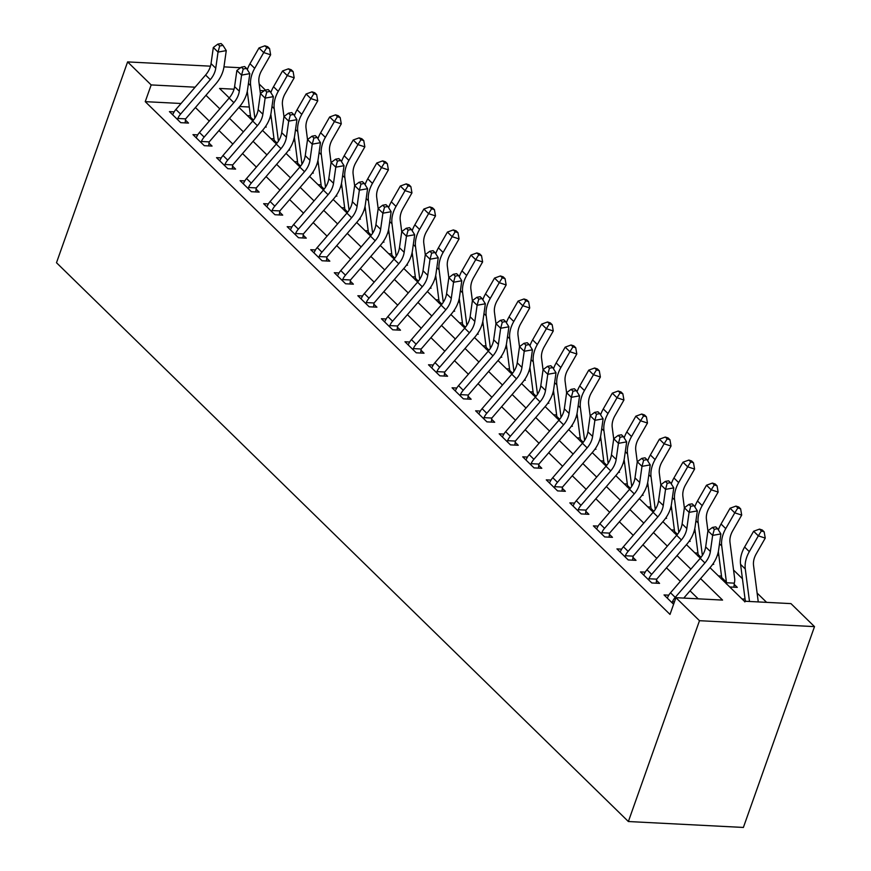 <?xml version="1.0" encoding="UTF-8"?>
<svg xmlns="http://www.w3.org/2000/svg" width="871" height="871" viewBox="0 0 871 871"><rect width="100%" height="100%" fill="white"/><g stroke="black" fill="none" stroke-linecap="round" stroke-linejoin="round"><path stroke-width="1.31" d="M709.996 567.674L744.324 601.208L790.955 603.614L814.505 626.619L743.388 827.45L628.372 821.527L56.495 262.726L127.612 61.906L151.162 84.923L145.239 101.657L670.006 614.414L675.929 597.68L722.56 600.086L700.578 578.605M259.166 83.986L265.405 90.083M766.611 602.351L757.117 593.075M742.43 578.725L733.556 570.059M718.88 555.709L717.606 554.479M695.319 532.693L694.056 531.462M671.77 509.677L670.507 508.446M648.22 486.671L646.946 485.43M624.659 463.655L623.396 462.414M601.11 440.639L599.847 439.398M577.56 417.623L576.286 416.382M554 394.607L552.737 393.376M530.45 371.59L529.187 370.36M506.9 348.574L505.626 347.344M483.34 325.569L482.077 324.328M459.79 302.553L458.527 301.312M436.24 279.537L434.967 278.295M412.68 256.52L411.417 255.279M389.13 233.504L387.867 232.274M365.58 210.488L364.307 209.258M342.02 187.483L340.757 186.242M318.47 164.467L317.207 163.225M294.921 141.45L293.647 140.209M271.36 118.434L270.097 117.193M249.313 107.013L239.667 106.523M247.386 115.636L250.445 115.799M265.176 127.024L266.221 127.068L265.579 126.447M270.935 138.652L273.995 138.816M288.726 150.03L289.771 150.084L289.128 149.453M294.496 161.668L297.544 161.821M312.275 173.046L313.32 173.1L312.678 172.469M318.046 184.685L321.105 184.837M335.836 196.062L336.881 196.117L336.239 195.485M341.595 207.701L344.655 207.853M359.385 219.078L360.431 219.133L359.788 218.501M365.156 230.706L368.204 230.869M382.935 242.094L383.98 242.149L383.338 241.517M388.706 253.722L391.765 253.886M406.496 265.111L407.541 265.165L406.888 264.534M412.255 276.738L415.315 276.902M430.045 288.116L431.091 288.17L430.448 287.55M435.816 299.755L438.864 299.907M453.595 311.132L454.64 311.187L453.998 310.555M459.365 322.771L462.425 322.923M477.156 334.148L478.201 334.203L477.548 333.571M482.915 345.787L485.974 345.939M500.705 357.164L501.75 357.219L501.108 356.587M506.476 368.803L509.524 368.956M524.255 380.181L525.3 380.235L524.658 379.604M530.025 391.808L533.085 391.972M547.815 403.197L548.861 403.251L548.207 402.62M553.575 414.825L556.634 414.988M571.365 426.213L572.41 426.257L571.768 425.636M577.135 437.841L580.184 438.004M594.915 449.218L595.96 449.273L595.318 448.641M600.685 460.857L603.745 461.009M618.475 472.234L619.521 472.289L618.867 471.657M624.235 483.873L627.294 484.026M642.025 495.251L643.07 495.305L642.428 494.674M647.795 506.889L650.844 507.042M665.575 518.267L666.62 518.321L665.977 517.69M671.345 529.895L674.404 530.058M689.135 541.283L690.18 541.337L689.527 540.706M694.895 552.911L697.954 553.074M712.685 564.299L713.73 564.354L713.088 563.722M718.455 575.927L721.504 576.09M729.756 586.978L737.28 587.359L734.209 584.365L733.915 587.185M742.005 598.943L745.064 599.096M698.226 598.834L690.028 590.832M680.349 581.36L666.478 567.816M656.799 558.355L642.929 544.8M633.239 535.338L619.368 521.783M609.689 512.322L595.818 498.767M586.139 489.306L572.269 475.751M562.579 466.29L548.708 452.735M539.029 443.274L525.159 429.73M515.48 420.258L501.609 406.713M491.919 397.252L478.048 383.697M468.369 374.236L454.499 360.681M444.82 351.22L430.949 337.665M421.259 328.204L407.388 314.649M397.709 305.188L383.839 291.633M374.16 282.171L360.289 268.627M350.599 259.166L336.729 245.611M327.05 236.15L313.179 222.595M303.5 213.134L289.629 199.579M279.939 190.118L266.08 176.563M256.39 167.101L242.519 153.546M232.84 144.085L218.969 130.541M209.28 121.069L195.42 107.525M181.037 103.497L145.239 101.657M174.146 111.869L169.431 111.619L180.733 122.669L188.506 123.072L185.425 120.067L185.142 122.898M197.706 134.874L192.981 134.635L204.282 145.686L212.056 146.078L208.986 143.084L208.692 145.914M221.256 157.891L216.531 157.651L227.843 168.702L235.606 169.094L232.535 166.089L232.241 168.92M244.805 180.907L240.091 180.667L251.392 191.707L259.166 192.11L256.085 189.105L255.802 191.936M268.366 203.923L263.641 203.683L274.942 214.723L282.716 215.126L279.645 212.121L279.351 214.952M291.916 226.939L287.19 226.689L298.503 237.739L306.265 238.142L303.195 235.137L302.901 237.968M315.465 249.955L310.751 249.705L322.052 260.756L329.826 261.158L326.745 258.154L326.462 260.984M339.026 272.961L334.301 272.721L345.602 283.772L353.376 284.175L350.305 281.17L350.011 284M362.576 295.977L357.85 295.737L369.162 306.788L376.925 307.18L373.855 304.186L373.561 307.006M386.125 318.993L381.411 318.753L392.712 329.793L400.486 330.196L397.405 327.191L397.111 330.022M409.686 342.009L404.961 341.77L416.262 352.809L424.035 353.212L420.965 350.207L420.671 353.038M433.235 365.025L428.51 364.786L439.822 375.826L447.585 376.228L444.515 373.224L444.221 376.054M456.785 388.041L452.071 387.791L463.372 398.842L471.146 399.245L468.065 396.24L467.771 399.07M480.335 411.058L475.62 410.807L486.922 421.858L494.695 422.261L491.625 419.256L491.331 422.087M503.895 434.063L499.17 433.823L510.482 444.874L518.245 445.266L515.175 442.272L514.881 445.103M527.445 457.079L522.731 456.84L534.032 467.89L541.806 468.282L538.724 465.277L538.43 468.108M550.995 480.095L546.28 479.856L557.582 490.896L565.355 491.298L562.285 488.293L561.991 491.124M574.555 503.111L569.83 502.872L581.142 513.912L588.905 514.315L585.835 511.31L585.541 514.14M598.105 526.128L593.391 525.877L604.692 536.928L612.465 537.331L609.384 534.326L609.09 537.157M621.654 549.144L616.94 548.893L628.241 559.944L636.015 560.347L632.945 557.342L632.651 560.173M645.215 572.149L640.49 571.909L651.802 582.96L659.565 583.363L656.494 580.358L656.201 583.189M668.765 595.165L664.04 594.926L673.599 604.267M675.929 597.68L699.489 620.696L628.372 821.527M699.489 620.696L814.505 626.619M234.049 89.19L219.557 88.439L229.247 97.911M238.937 107.383L252.808 120.927M262.487 130.389L276.357 143.944M286.036 153.405L299.907 166.96M309.597 176.421L323.468 189.976M333.147 199.437L347.017 212.992M356.696 222.453L370.567 236.008M380.257 245.47L394.128 259.014M403.806 268.486L417.677 282.03M427.356 291.491L441.227 305.046M450.917 314.507L464.787 328.062M474.466 337.523L488.337 351.078M498.016 360.54L511.887 374.095M521.577 383.556L535.447 397.111M545.126 406.572L558.997 420.116M568.676 429.577L582.547 443.132M592.236 452.593L606.107 466.148M615.786 475.61L629.657 489.164M639.336 498.626L653.206 512.181M662.896 521.642L676.767 535.197M686.446 544.658L700.317 558.202M264.142 90.736L260.015 90.53M240.592 67.731L223.978 66.871M210.499 66.174L127.612 61.906M195.104 87.187L151.162 84.923M690.888 569.133L677.017 555.589M667.338 546.128L653.468 532.573M643.789 523.112L629.918 509.557M620.228 500.096L606.358 486.541M596.679 477.079L582.808 463.524M573.129 454.063L559.258 440.519M549.568 431.047L535.698 417.503M526.019 408.042L512.148 394.487M502.469 385.026L488.598 371.471M478.908 362.009L465.038 348.454M455.359 338.993L441.488 325.438M431.809 315.977L417.938 302.422M408.249 292.961L394.378 279.417M384.699 269.945L370.828 256.401M361.149 246.939L347.279 233.384M337.589 223.923L323.718 210.368M314.039 200.907L300.168 187.352M290.489 177.891L276.619 164.336M266.929 154.875L253.058 141.32M243.379 131.859L229.509 118.314M219.83 108.853L205.959 95.298M175.888 109.474L180.602 114.068A13.381 9.701 -45.7 0 0 177.826 118.467L177.662 119.665L172.502 114.624L173.111 113.861A13.381 9.701 -45.7 0 1 175.888 109.474L205.589 75.026A19.118 13.86 134.3 0 0 211.043 63.616L213.319 47.491L218.033 52.086L219.688 45.978L222.987 45.39L221.103 43.55L217.804 44.138L219.688 45.978M180.602 114.068L210.303 79.631A19.118 13.86 134.3 0 0 215.758 68.21L218.033 52.086L226.264 50.616L223.989 66.751A28.678 20.784 -45.7 0 1 215.812 83.866L186.111 118.314A3.822 2.776 134.3 0 0 185.697 118.87L185.425 120.067M177.826 118.467L185.697 118.87M226.264 50.616L222.987 45.39M217.804 44.138L213.319 47.491M260.407 93.622L258.927 82.135A19.118 13.86 -45.7 0 1 261.605 70.584L270.631 54.797L263.717 52.554L254.691 68.33A28.678 20.784 134.3 0 0 250.663 85.663L254.865 118.151M266.776 47.644L269.542 48.547L267.658 46.707L264.893 45.804L266.776 47.644L263.717 52.554L259.003 47.949L249.977 63.725A28.678 20.784 134.3 0 0 247.299 69.615M247.277 91.303L250.63 117.28A3.822 2.776 -45.7 0 1 250.652 117.857L250.217 118.63M259.003 47.949L264.893 45.804M269.542 48.547L270.631 54.797M199.448 132.49L204.152 137.085A13.381 9.701 -45.7 0 0 201.375 141.483L201.212 142.681L196.051 137.64L196.661 136.878A13.381 9.701 -45.7 0 1 199.448 132.49L229.149 98.042A19.118 13.86 134.3 0 0 234.593 86.632L236.868 70.497L241.583 75.102L243.249 68.994L246.537 68.406L244.653 66.566L241.354 67.154L243.249 68.994M204.152 137.085L233.853 102.647A19.118 13.86 134.3 0 0 239.307 91.226L241.583 75.102L249.814 73.632L247.549 89.757A28.678 20.784 -45.7 0 1 239.362 106.883L209.661 141.331A3.822 2.776 134.3 0 0 209.247 141.886L208.986 143.084M201.375 141.483L209.247 141.886M249.814 73.632L246.537 68.406M241.354 67.154L236.868 70.497M222.998 155.495L227.712 160.101A13.381 9.701 -45.7 0 0 224.925 164.488L224.762 165.697L219.612 160.656L220.221 159.894A13.381 9.701 -45.7 0 1 222.998 155.495L252.699 121.058A19.118 13.86 134.3 0 0 258.154 109.637L260.429 93.513L265.132 98.118L266.798 92.01L270.086 91.422L268.203 89.582L264.915 90.17L266.798 92.01M227.712 160.101L257.413 125.653A19.118 13.86 134.3 0 0 262.857 114.243L265.132 98.118L273.374 96.648L271.099 112.773A28.678 20.784 -45.7 0 1 262.922 129.899L233.221 164.336A3.822 2.776 134.3 0 0 232.797 164.902L232.535 166.089M224.925 164.488L232.797 164.902M273.374 96.648L270.086 91.422M264.915 90.17L260.429 93.513M246.547 178.511L251.262 183.117A13.381 9.701 -45.7 0 0 248.485 187.505L248.322 188.713L243.161 183.672L243.771 182.91A13.381 9.701 -45.7 0 1 246.547 178.511L276.249 144.063A19.118 13.86 134.3 0 0 281.703 132.653L283.979 116.529L288.693 121.134L290.348 115.026L293.647 114.439L291.763 112.599L288.464 113.186L290.348 115.026M251.262 183.117L280.963 148.669A19.118 13.86 134.3 0 0 286.417 137.259L288.693 121.134L296.924 119.665L294.648 135.789A28.678 20.784 -45.7 0 1 286.472 152.904L256.771 187.352A3.822 2.776 134.3 0 0 256.357 187.918L256.085 189.105M248.485 187.505L256.357 187.918M296.924 119.665L293.647 114.439M288.464 113.186L283.979 116.529M283.968 116.627L282.476 105.151A19.118 13.86 -45.7 0 1 285.165 93.589L294.191 77.813L287.267 75.559L278.241 91.346A28.678 20.784 134.3 0 0 274.223 108.679L278.415 141.167M290.326 70.66L293.102 71.564L291.208 69.724L288.443 68.82L290.326 70.66L287.267 75.559L282.552 70.965L273.527 86.741A28.678 20.784 134.3 0 0 270.848 92.631M270.837 114.319L274.191 140.285A3.822 2.776 -45.7 0 1 274.202 140.873L273.766 141.646M282.552 70.965L288.443 68.82M293.102 71.564L294.191 77.813M307.517 139.643L306.037 128.168A19.118 13.86 -45.7 0 1 308.715 116.605L317.741 100.829L310.816 98.575L301.791 114.362A28.678 20.784 134.3 0 0 297.773 131.695L301.976 164.184M313.887 93.676L316.652 94.58L314.769 92.74L312.003 91.836L313.887 93.676L310.816 98.575L306.113 93.981L297.087 109.757A28.678 20.784 134.3 0 0 294.409 115.647M294.387 137.335L297.74 163.302A3.822 2.776 -45.7 0 1 297.751 163.89L297.327 164.663M306.113 93.981L312.003 91.836M316.652 94.58L317.741 100.829M331.067 162.659L329.586 151.173A19.118 13.86 -45.7 0 1 332.265 139.621L341.29 123.845L334.377 121.592L325.351 137.368A28.678 20.784 134.3 0 0 321.323 154.7L325.525 187.2M337.436 116.692L340.202 117.596L338.318 115.745L335.553 114.852L337.436 116.692L334.377 121.592L329.663 116.986L320.637 132.773A28.678 20.784 134.3 0 0 317.959 138.663M317.937 160.351L321.29 186.318A3.822 2.776 -45.7 0 1 321.312 186.906L320.876 187.668M329.663 116.986L335.553 114.852M340.202 117.596L341.29 123.845M270.108 201.528L274.811 206.133A13.381 9.701 -45.7 0 0 272.035 210.521L271.872 211.718L266.711 206.677L267.321 205.915A13.381 9.701 -45.7 0 1 270.108 201.528L299.809 167.08A19.118 13.86 134.3 0 0 305.253 155.669L307.528 139.545L312.243 144.151L313.908 138.032L317.196 137.455L315.313 135.604L312.014 136.192L313.908 138.032M274.811 206.133L304.512 171.685A19.118 13.86 134.3 0 0 309.967 160.275L312.243 144.151L320.474 142.681L318.209 158.805A28.678 20.784 -45.7 0 1 310.022 175.92L280.32 210.368A3.822 2.776 134.3 0 0 279.907 210.924L279.645 212.121M272.035 210.521L279.907 210.924M320.474 142.681L317.196 137.455M312.014 136.192L307.528 139.545M354.628 185.675L353.136 174.189A19.118 13.86 -45.7 0 1 355.825 162.637L364.84 146.861L357.927 144.608L348.901 160.384A28.678 20.784 134.3 0 0 344.883 177.717L349.075 210.216M360.986 139.708L363.762 140.601L361.868 138.761L359.102 137.868L360.986 139.708L357.927 144.608L353.212 140.002L344.187 155.778A28.678 20.784 134.3 0 0 341.508 161.679M341.497 183.367L344.851 209.334A3.822 2.776 -45.7 0 1 344.862 209.911L344.426 210.684M353.212 140.002L359.102 137.868M363.762 140.601L364.84 146.861M293.658 224.544L298.372 229.149A13.381 9.701 -45.7 0 0 295.585 233.537L295.421 234.735L290.272 229.694L290.881 228.931A13.381 9.701 -45.7 0 1 293.658 224.544L323.359 190.096A19.118 13.86 134.3 0 0 328.813 178.686L331.089 162.561L335.792 167.167L337.458 161.048L340.746 160.46L338.863 158.62L335.575 159.208L337.458 161.048M298.372 229.149L328.073 194.701A19.118 13.86 134.3 0 0 333.517 183.291L335.792 167.167L344.034 165.697L341.759 181.821A28.678 20.784 -45.7 0 1 333.582 198.936L303.881 233.384A3.822 2.776 134.3 0 0 303.456 233.94L303.195 235.137M295.585 233.537L303.456 233.94M344.034 165.697L340.746 160.46M335.575 159.208L331.089 162.561M317.207 247.56L321.922 252.165A13.381 9.701 -45.7 0 0 319.145 256.553L318.982 257.751L313.821 252.71L314.431 251.948A13.381 9.701 -45.7 0 1 317.207 247.56L346.908 213.112A19.118 13.86 134.3 0 0 352.363 201.702L354.639 185.577L359.353 190.172L361.008 184.064L364.307 183.476L362.423 181.636L359.124 182.224L361.008 184.064M321.922 252.165L351.623 217.717A19.118 13.86 134.3 0 0 357.077 206.307L359.353 190.172L367.584 188.702L365.308 204.837A28.678 20.784 -45.7 0 1 357.132 221.953L327.431 256.401A3.822 2.776 134.3 0 0 327.006 256.956L326.745 258.154M319.145 256.553L327.006 256.956M367.584 188.702L364.307 183.476M359.124 182.224L354.639 185.577M340.768 270.576L345.471 275.171A13.381 9.701 -45.7 0 0 342.695 279.569L342.532 280.767L337.371 275.726L337.981 274.964A13.381 9.701 -45.7 0 1 340.768 270.576L370.469 236.128A19.118 13.86 134.3 0 0 375.913 224.718L378.188 208.583L382.902 213.188L384.557 207.08L387.856 206.492L385.973 204.652L382.674 205.24L384.557 207.08M345.471 275.171L375.172 240.734A19.118 13.86 134.3 0 0 380.627 229.313L382.902 213.188L391.133 211.718L388.869 227.843A28.678 20.784 -45.7 0 1 380.681 244.969L350.98 279.417A3.822 2.776 134.3 0 0 350.567 279.972L350.305 281.17M342.695 279.569L350.567 279.972M391.133 211.718L387.856 206.492M382.674 205.24L378.188 208.583M364.318 293.581L369.032 298.187A13.381 9.701 -45.7 0 0 366.245 302.585L366.081 303.783L360.932 298.742L361.541 297.98A13.381 9.701 -45.7 0 1 364.318 293.581L394.019 259.144A19.118 13.86 134.3 0 0 399.473 247.723L401.749 231.599L406.452 236.204L408.118 230.096L411.406 229.509L409.522 227.669L406.234 228.256L408.118 230.096M369.032 298.187L398.733 263.75A19.118 13.86 134.3 0 0 404.177 252.329L406.452 236.204L414.694 234.735L412.419 250.859A28.678 20.784 -45.7 0 1 404.242 267.985L374.541 302.422A3.822 2.776 134.3 0 0 374.116 302.988L373.855 304.186M366.245 302.585L374.116 302.988M414.694 234.735L411.406 229.509M406.234 228.256L401.749 231.599M387.867 316.598L392.581 321.203A13.381 9.701 -45.7 0 0 389.805 325.591L389.642 326.799L384.481 321.758L385.091 320.996A13.381 9.701 -45.7 0 1 387.867 316.598L417.568 282.16A19.118 13.86 134.3 0 0 423.023 270.739L425.298 254.615L430.013 259.22L431.668 253.113L434.967 252.525L433.083 250.685L429.784 251.273L431.668 253.113M392.581 321.203L422.283 286.755A19.118 13.86 134.3 0 0 427.737 275.345L430.013 259.22L438.244 257.751L435.968 273.875A28.678 20.784 -45.7 0 1 427.792 291.001L398.091 325.438A3.822 2.776 134.3 0 0 397.666 326.004L397.405 327.191M389.805 325.591L397.666 326.004M438.244 257.751L434.967 252.525M429.784 251.273L425.298 254.615M378.177 208.692L376.697 197.205A19.118 13.86 -45.7 0 1 379.375 185.654L388.401 169.878L381.476 167.624L372.45 183.4A28.678 20.784 134.3 0 0 368.433 200.733L372.636 233.232M384.547 162.725L387.312 163.617L385.428 161.777L382.663 160.885L384.547 162.725L381.476 167.624L376.773 163.019L367.747 178.795A28.678 20.784 134.3 0 0 365.069 184.696M365.047 206.383L368.4 232.35A3.822 2.776 -45.7 0 1 368.411 232.927L367.987 233.7M376.773 163.019L382.663 160.885M387.312 163.617L388.401 169.878M401.727 231.708L400.246 220.221A19.118 13.86 -45.7 0 1 402.925 208.67L411.95 192.883L405.037 190.64L396.011 206.416A28.678 20.784 134.3 0 0 391.983 223.749L396.185 256.248M408.096 185.73L410.862 186.634L408.978 184.794L406.213 183.89L408.096 185.73L405.037 190.64L400.322 186.035L391.297 201.811A28.678 20.784 134.3 0 0 388.618 207.712M388.597 229.389L391.95 255.366A3.822 2.776 -45.7 0 1 391.972 255.943L391.536 256.716M400.322 186.035L406.213 183.89M410.862 186.634L411.95 192.883M425.288 254.724L423.796 243.238A19.118 13.86 -45.7 0 1 426.485 231.675L435.5 215.899L428.586 213.656L419.561 229.432A28.678 20.784 134.3 0 0 415.543 246.765L419.735 279.253M431.646 208.746L434.422 209.65L432.528 207.81L429.762 206.906L431.646 208.746L428.586 213.656L423.872 209.051L414.846 224.827A28.678 20.784 134.3 0 0 412.168 230.717M412.157 252.405L415.511 278.382A3.822 2.776 -45.7 0 1 415.521 278.96L415.086 279.733M423.872 209.051L429.762 206.906M434.422 209.65L435.5 215.899M448.837 277.729L447.356 266.254A19.118 13.86 -45.7 0 1 450.035 254.691L459.061 238.915L452.136 236.662L443.11 252.448A28.678 20.784 134.3 0 0 439.093 269.781L443.285 302.27M455.206 231.762L457.972 232.666L456.088 230.826L453.323 229.922L455.206 231.762L452.136 236.662L447.433 232.067L438.407 247.843A28.678 20.784 134.3 0 0 435.729 253.733M435.707 275.421L439.06 301.388A3.822 2.776 -45.7 0 1 439.071 301.976L438.646 302.749M447.433 232.067L453.323 229.922M457.972 232.666L459.061 238.915M472.387 300.745L470.906 289.27A19.118 13.86 -45.7 0 1 473.584 277.707L482.61 261.931L475.697 259.678L466.671 275.454A28.678 20.784 134.3 0 0 462.643 292.798L466.845 325.286M478.756 254.778L481.521 255.682L479.638 253.842L476.873 252.938L478.756 254.778L475.697 259.678L470.982 255.083L461.957 270.859A28.678 20.784 134.3 0 0 459.278 276.749M459.257 298.437L462.61 324.404A3.822 2.776 -45.7 0 1 462.632 324.992L462.196 325.765M470.982 255.083L476.873 252.938M481.521 255.682L482.61 261.931M411.428 339.614L416.131 344.219A13.381 9.701 -45.7 0 0 413.355 348.607L413.192 349.804L408.031 344.774L408.641 344.001A13.381 9.701 -45.7 0 1 411.428 339.614L441.129 305.166A19.118 13.86 134.3 0 0 446.573 293.756L448.848 277.631L453.562 282.237L455.217 276.129L458.516 275.541L456.633 273.69L453.334 274.278L455.217 276.129M416.131 344.219L445.832 309.771A19.118 13.86 134.3 0 0 451.287 298.361L453.562 282.237L461.793 280.767L459.529 296.891A28.678 20.784 -45.7 0 1 451.341 314.006L421.64 348.454A3.822 2.776 134.3 0 0 421.226 349.01L420.965 350.207M413.355 348.607L421.226 349.01M461.793 280.767L458.516 275.541M453.334 274.278L448.848 277.631M495.947 323.762L494.456 312.275A19.118 13.86 -45.7 0 1 497.134 300.724L506.16 284.948L499.246 282.694L490.221 298.47A28.678 20.784 134.3 0 0 486.203 315.803L490.395 348.302M502.306 277.795L505.071 278.698L503.188 276.847L500.422 275.955L502.306 277.795L499.246 282.694L494.532 278.089L485.506 293.875A28.678 20.784 134.3 0 0 482.828 299.766M482.817 321.453L486.17 347.42A3.822 2.776 -45.7 0 1 486.181 347.997L485.746 348.77M494.532 278.089L500.422 275.955M505.071 278.698L506.16 284.948M434.977 362.63L439.692 367.235A13.381 9.701 -45.7 0 0 436.904 371.623L436.741 372.821L431.591 367.78L432.201 367.018A13.381 9.701 -45.7 0 1 434.977 362.63L464.679 328.182A19.118 13.86 134.3 0 0 470.133 316.772L472.398 300.647L477.112 305.253L478.778 299.134L482.066 298.546L480.182 296.706L476.894 297.294L478.778 299.134M439.692 367.235L469.393 332.787A19.118 13.86 134.3 0 0 474.837 321.377L477.112 305.253L485.354 303.783L483.078 319.907A28.678 20.784 -45.7 0 1 474.902 337.023L445.201 371.471A3.822 2.776 134.3 0 0 444.776 372.026L444.515 373.224M436.904 371.623L444.776 372.026M485.354 303.783L482.066 298.546M476.894 297.294L472.398 300.647M519.497 346.778L518.016 335.291A19.118 13.86 -45.7 0 1 520.695 323.74L529.72 307.964L522.796 305.71L513.77 321.486A28.678 20.784 134.3 0 0 509.753 338.819L513.944 371.318M525.866 300.811L528.632 301.704L526.748 299.864L523.983 298.971L525.866 300.811L522.796 305.71L518.093 301.105L509.067 316.881A28.678 20.784 134.3 0 0 506.389 322.782M506.367 344.47L509.72 370.436A3.822 2.776 -45.7 0 1 509.731 371.013L509.306 371.786M518.093 301.105L523.983 298.971M528.632 301.704L529.72 307.964M458.527 385.646L463.241 390.252A13.381 9.701 -45.7 0 0 460.465 394.639L460.302 395.837L455.141 390.796L455.751 390.034A13.381 9.701 -45.7 0 1 458.527 385.646L488.228 351.198A19.118 13.86 134.3 0 0 493.683 339.788L495.958 323.664L500.662 328.258L502.327 322.15L505.626 321.562L503.743 319.722L500.444 320.31L502.327 322.15M463.241 390.252L492.942 355.804A19.118 13.86 134.3 0 0 498.397 344.393L500.662 328.258L508.904 326.799L506.628 342.924A28.678 20.784 -45.7 0 1 498.452 360.039L468.75 394.487A3.822 2.776 134.3 0 0 468.326 395.042L468.065 396.24M460.465 394.639L468.326 395.042M508.904 326.799L505.626 321.562M500.444 320.31L495.958 323.664M543.047 369.794L541.566 358.308A19.118 13.86 -45.7 0 1 544.244 346.756L553.27 330.969L546.357 328.726L537.331 344.502A28.678 20.784 134.3 0 0 533.302 361.835L537.505 394.334M549.416 323.827L552.181 324.72L550.298 322.88L547.532 321.976L549.416 323.827L546.357 328.726L541.642 324.121L532.617 339.897A28.678 20.784 134.3 0 0 529.938 345.798M529.916 367.486L533.27 393.452A3.822 2.776 -45.7 0 1 533.292 394.03L532.856 394.803M541.642 324.121L547.532 321.976M552.181 324.72L553.27 330.969M482.088 408.662L486.791 413.268A13.381 9.701 -45.7 0 0 484.015 417.655L483.851 418.853L478.691 413.812L479.3 413.05A13.381 9.701 -45.7 0 1 482.088 408.662L511.789 374.214A19.118 13.86 134.3 0 0 517.232 362.804L519.508 346.68L524.222 351.274L525.877 345.166L529.176 344.578L527.293 342.739L523.994 343.326L525.877 345.166M486.791 413.268L516.492 378.82A19.118 13.86 134.3 0 0 521.947 367.399L524.222 351.274L532.453 349.804L530.189 365.94A28.678 20.784 -45.7 0 1 522.001 383.055L492.3 417.503A3.822 2.776 134.3 0 0 491.886 418.058L491.625 419.256M484.015 417.655L491.886 418.058M532.453 349.804L529.176 344.578M523.994 343.326L519.508 346.68M566.596 392.81L565.116 381.324A19.118 13.86 -45.7 0 1 567.794 369.772L576.82 353.985L569.906 351.742L560.88 367.518A28.678 20.784 134.3 0 0 556.863 384.851L561.055 417.34M572.966 346.832L575.731 347.736L573.847 345.896L571.082 344.992L572.966 346.832L569.906 351.742L565.192 347.137L556.166 362.913A28.678 20.784 134.3 0 0 553.488 368.814M553.477 390.491L556.83 416.469A3.822 2.776 -45.7 0 1 556.841 417.046L556.406 417.819M565.192 347.137L571.082 344.992M575.731 347.736L576.82 353.985M505.637 431.678L510.352 436.273A13.381 9.701 -45.7 0 0 507.564 440.672L507.401 441.869L502.251 436.828L502.861 436.066A13.381 9.701 -45.7 0 1 505.637 431.678L535.338 397.23A19.118 13.86 134.3 0 0 540.793 385.82L543.058 369.685L547.772 374.29L549.438 368.183L552.726 367.595L550.842 365.755L547.554 366.343L549.438 368.183M510.352 436.273L540.053 401.836A19.118 13.86 134.3 0 0 545.496 390.415L547.772 374.29L556.014 372.821L553.738 388.945A28.678 20.784 -45.7 0 1 545.562 406.071L515.861 440.519A3.822 2.776 134.3 0 0 515.436 441.074L515.175 442.272M507.564 440.672L515.436 441.074M556.014 372.821L552.726 367.595M547.554 366.343L543.058 369.685M590.157 415.815L588.676 404.34A19.118 13.86 -45.7 0 1 591.355 392.777L600.38 377.001L593.456 374.759L584.43 390.535A28.678 20.784 134.3 0 0 580.413 407.868L584.604 440.356M596.526 369.848L599.292 370.752L597.408 368.912L594.643 368.008L596.526 369.848L593.456 374.759L588.752 370.153L579.727 385.929A28.678 20.784 134.3 0 0 577.048 391.819M577.027 413.507L580.38 439.485A3.822 2.776 -45.7 0 1 580.391 440.062L579.955 440.835M588.752 370.153L594.643 368.008M599.292 370.752L600.38 377.001M529.187 454.684L533.901 459.289A13.381 9.701 -45.7 0 0 531.125 463.677L530.962 464.885L525.801 459.844L526.411 459.082A13.381 9.701 -45.7 0 1 529.187 454.684L558.888 420.247A19.118 13.86 134.3 0 0 564.343 408.826L566.618 392.701L571.322 397.307L572.987 391.199L576.286 390.611L574.403 388.771L571.104 389.359L572.987 391.199M533.901 459.289L563.602 424.841A19.118 13.86 134.3 0 0 569.057 413.431L571.322 397.307L579.563 395.837L577.288 411.961A28.678 20.784 -45.7 0 1 569.111 429.087L539.41 463.524A3.822 2.776 134.3 0 0 538.986 464.091L538.724 465.277M531.125 463.677L538.986 464.091M579.563 395.837L576.286 390.611M571.104 389.359L566.618 392.701M613.707 438.832L612.226 427.356A19.118 13.86 -45.7 0 1 614.904 415.794L623.93 400.018L617.016 397.764L607.991 413.551A28.678 20.784 134.3 0 0 603.962 430.884L608.165 463.372M620.076 392.865L622.841 393.768L620.958 391.928L618.192 391.025L620.076 392.865L617.016 397.764L612.302 393.169L603.276 408.945A28.678 20.784 134.3 0 0 600.598 414.836M600.576 436.523L603.93 462.49A3.822 2.776 -45.7 0 1 603.951 463.078L603.516 463.851M612.302 393.169L618.192 391.025M622.841 393.768L623.93 400.018M552.747 477.7L557.451 482.305A13.381 9.701 -45.7 0 0 554.675 486.693L554.511 487.902L549.351 482.861L549.96 482.099A13.381 9.701 -45.7 0 1 552.747 477.7L582.449 443.263A19.118 13.86 134.3 0 0 587.892 431.842L590.168 415.717L594.882 420.323L596.537 414.215L599.836 413.627L597.952 411.787L594.653 412.375L596.537 414.215M557.451 482.305L587.152 447.857A19.118 13.86 134.3 0 0 592.607 436.447L594.882 420.323L603.113 418.853L600.838 434.977A28.678 20.784 -45.7 0 1 592.661 452.103L562.96 486.541A3.822 2.776 134.3 0 0 562.546 487.107L562.285 488.293M554.675 486.693L562.546 487.107M603.113 418.853L599.836 413.627M594.653 412.375L590.168 415.717M576.297 500.716L581.011 505.322A13.381 9.701 -45.7 0 0 578.224 509.709L578.061 510.907L572.911 505.866L573.521 505.104A13.381 9.701 -45.7 0 1 576.297 500.716L605.998 466.268A19.118 13.86 134.3 0 0 611.453 454.858L613.717 438.734L618.432 443.339L620.098 437.22L623.386 436.643L621.502 434.792L618.214 435.38L620.098 437.22M581.011 505.322L610.713 470.873A19.118 13.86 134.3 0 0 616.156 459.463L618.432 443.339L626.674 441.869L624.398 457.994A28.678 20.784 -45.7 0 1 616.222 475.109L586.521 509.557A3.822 2.776 134.3 0 0 586.096 510.112L585.835 511.31M578.224 509.709L586.096 510.112M626.674 441.869L623.386 436.643M618.214 435.38L613.717 438.734M599.847 523.732L604.561 528.338A13.381 9.701 -45.7 0 0 601.785 532.725L601.621 533.923L596.461 528.882L597.071 528.12A13.381 9.701 -45.7 0 1 599.847 523.732L629.548 489.284A19.118 13.86 134.3 0 0 635.003 477.874L637.278 461.75L641.981 466.355L643.647 460.236L646.946 459.648L645.063 457.808L641.764 458.396L643.647 460.236M604.561 528.338L634.262 493.89A19.118 13.86 134.3 0 0 639.717 482.48L641.981 466.355L650.223 464.885L647.948 481.01A28.678 20.784 -45.7 0 1 639.771 498.125L610.07 532.573A3.822 2.776 134.3 0 0 609.646 533.128L609.384 534.326M601.785 532.725L609.646 533.128M650.223 464.885L646.946 459.648M641.764 458.396L637.278 461.75M623.407 546.748L628.111 551.354A13.381 9.701 -45.7 0 0 625.334 555.742L625.171 556.939L620.01 551.898L620.62 551.136A13.381 9.701 -45.7 0 1 623.407 546.748L653.108 512.3A19.118 13.86 134.3 0 0 658.552 500.89L660.828 484.766L665.542 489.36L667.197 483.253L670.496 482.665L668.612 480.825L665.313 481.413L667.197 483.253M628.111 551.354L657.812 516.906A19.118 13.86 134.3 0 0 663.267 505.496L665.542 489.36L673.773 487.891L671.497 504.026A28.678 20.784 -45.7 0 1 663.321 521.141L633.62 555.589A3.822 2.776 134.3 0 0 633.206 556.144L632.945 557.342M625.334 555.742L633.206 556.144M673.773 487.891L670.496 482.665M665.313 481.413L660.828 484.766M637.256 461.848L635.776 450.361A19.118 13.86 -45.7 0 1 638.454 438.81L647.48 423.034L640.566 420.78L631.54 436.556A28.678 20.784 134.3 0 0 627.523 453.889L631.715 486.388M643.625 415.881L646.391 416.784L644.507 414.944L641.742 414.041L643.625 415.881L640.566 420.78L635.852 416.175L626.826 431.962A28.678 20.784 134.3 0 0 624.148 437.852M624.137 459.54L627.49 485.506A3.822 2.776 -45.7 0 1 627.501 486.094L627.066 486.856M635.852 416.175L641.742 414.041M646.391 416.784L647.48 423.034M660.817 484.864L659.336 473.378A19.118 13.86 -45.7 0 1 662.014 461.826L671.04 446.05L664.116 443.796L655.09 459.572A28.678 20.784 134.3 0 0 651.073 476.905L655.264 509.404M667.186 438.897L669.951 439.79L668.068 437.95L665.302 437.057L667.186 438.897L664.116 443.796L659.412 439.191L650.387 454.978A28.678 20.784 134.3 0 0 647.708 460.868M647.686 482.556L651.04 508.522A3.822 2.776 -45.7 0 1 651.051 509.1L650.615 509.873M659.412 439.191L665.302 437.057M669.951 439.79L671.04 446.05M684.366 507.88L682.886 496.394A19.118 13.86 -45.7 0 1 685.564 484.842L694.59 469.066L687.676 466.812L678.651 482.588A28.678 20.784 134.3 0 0 674.622 499.921L678.825 532.421M690.736 461.913L693.501 462.806L691.618 460.966L688.852 460.073L690.736 461.913L687.676 466.812L682.962 462.207L673.936 477.983A28.678 20.784 134.3 0 0 671.258 483.884M671.236 505.572L674.59 531.539A3.822 2.776 -45.7 0 1 674.611 532.116L674.176 532.889M682.962 462.207L688.852 460.073M693.501 462.806L694.59 469.066M707.916 530.896L706.435 519.41A19.118 13.86 -45.7 0 1 709.114 507.858L718.14 492.071L711.226 489.829L702.2 505.605A28.678 20.784 134.3 0 0 698.183 522.938L702.374 555.437M714.285 484.929L717.051 485.822L715.167 483.982L712.402 483.078L714.285 484.929L711.226 489.829L706.512 485.223L697.486 500.999A28.678 20.784 134.3 0 0 694.808 506.9M694.797 528.577L698.15 554.555A3.822 2.776 -45.7 0 1 698.161 555.132L697.725 555.905M706.512 485.223L712.402 483.078M717.051 485.822L718.14 492.071M646.957 569.765L651.671 574.359A13.381 9.701 -45.7 0 0 648.884 578.758L648.721 579.955L643.56 574.914L644.181 574.152A13.381 9.701 -45.7 0 1 646.957 569.765L676.658 535.317A19.118 13.86 134.3 0 0 682.113 523.907L684.377 507.771L689.092 512.377L690.757 506.269L694.045 505.681L692.162 503.841L688.874 504.429L690.757 506.269M651.671 574.359L681.372 539.922A19.118 13.86 134.3 0 0 686.816 528.501L689.092 512.377L697.333 510.907L695.058 527.042A28.678 20.784 -45.7 0 1 686.881 544.157L657.18 578.605A3.822 2.776 134.3 0 0 656.756 579.161L656.494 580.358M648.884 578.758L656.756 579.161M697.333 510.907L694.045 505.681M688.874 504.429L684.377 507.771M729.996 542.426A19.118 13.86 -45.7 0 1 732.674 530.864L741.7 515.088L734.776 512.845L725.75 528.621A28.678 20.784 134.3 0 0 721.732 545.954L726.414 582.166A3.822 2.776 -45.7 0 1 726.425 582.753L734.297 583.156A13.381 9.701 134.3 0 0 734.667 578.638L729.996 542.426M737.846 507.935L740.611 508.838L738.728 506.998L735.962 506.095L737.846 507.935L734.776 512.845L730.072 508.239L721.046 524.015A28.678 20.784 134.3 0 0 718.368 529.906M718.346 551.593L721.7 577.571A3.822 2.776 -45.7 0 1 721.711 578.148L721.275 578.921M726.436 583.962L726.425 582.753M734.297 583.156L734.209 584.365M730.072 508.239L735.962 506.095M740.611 508.838L741.7 515.088M670.507 592.781L675.221 597.375A13.381 9.701 -45.7 0 0 672.445 601.774L672.281 602.972L667.121 597.931L667.73 597.168A13.381 9.701 -45.7 0 1 670.507 592.781L700.208 558.333A19.118 13.86 134.3 0 0 705.662 546.923L707.938 530.787L712.641 535.393L714.307 529.285L717.606 528.697L715.722 526.857L712.424 527.445L714.307 529.285M675.221 597.375L704.922 562.938A19.118 13.86 134.3 0 0 710.377 551.517L712.641 535.393L720.883 533.923L718.608 550.047A28.678 20.784 -45.7 0 1 710.431 567.173L683.779 598.083M672.445 601.774L674.448 601.872M720.883 533.923L717.606 528.697M712.424 527.445L707.938 530.787M758.249 601.926A13.381 9.701 134.3 0 0 758.227 601.654L753.546 565.442A19.118 13.86 -45.7 0 1 756.224 553.88L765.25 538.104L758.336 535.85L749.31 551.637A28.678 20.784 134.3 0 0 745.282 568.97L749.485 601.469M761.396 530.951L764.161 531.854L762.277 530.014L759.512 529.111L761.396 530.951L758.336 535.85L753.622 531.256L744.596 547.032A28.678 20.784 134.3 0 0 740.579 564.364L745.249 600.576A3.822 2.776 -45.7 0 1 745.271 601.164L744.836 601.937M753.622 531.256L759.512 529.111M764.161 531.854L765.25 538.104M205.589 75.026L210.303 79.631M211.043 63.616L215.758 68.21M254.691 68.33L249.977 63.725M250.663 85.663L248.431 83.474M253.505 120.078L250.63 117.28M229.149 98.042L233.853 102.647M234.593 86.632L239.307 91.226M252.699 121.058L257.413 125.653M258.154 109.637L262.857 114.243M276.249 144.063L280.963 148.669M281.703 132.653L286.417 137.259M278.241 91.346L273.527 86.741M274.223 108.679L271.981 106.491M277.054 143.094L274.191 140.285M301.791 114.362L297.087 109.757M297.773 131.695L295.541 129.507M300.604 166.111L297.74 163.302M325.351 137.368L320.637 132.773M321.323 154.7L319.091 152.523M324.164 189.116L321.29 186.318M299.809 167.08L304.512 171.685M305.253 155.669L309.967 160.275M348.901 160.384L344.187 155.778M344.883 177.717L342.641 175.539M347.714 212.132L344.851 209.334M323.359 190.096L328.073 194.701M328.813 178.686L333.517 183.291M346.908 213.112L351.623 217.717M352.363 201.702L357.077 206.307M370.469 236.128L375.172 240.734M375.913 224.718L380.627 229.313M394.019 259.144L398.733 263.75M399.473 247.723L404.177 252.329M417.568 282.16L422.283 286.755M423.023 270.739L427.737 275.345M372.45 183.4L367.747 178.795M368.433 200.733L366.201 198.544M371.264 235.148L368.4 232.35M396.011 206.416L391.297 201.811M391.983 223.749L389.751 221.561M394.824 258.164L391.95 255.366M419.561 229.432L414.846 224.827M415.543 246.765L413.3 244.577M418.374 281.181L415.511 278.382M443.11 252.448L438.407 247.843M439.093 269.781L436.861 267.593M441.924 304.197L439.06 301.388M466.671 275.454L461.957 270.859M462.643 292.798L460.411 290.609M465.484 327.213L462.61 324.404M441.129 305.166L445.832 309.771M446.573 293.756L451.287 298.361M490.221 298.47L485.506 293.875M486.203 315.803L483.96 313.625M489.034 350.218L486.17 347.42M464.679 328.182L469.393 332.787M470.133 316.772L474.837 321.377M513.77 321.486L509.067 316.881M509.753 338.819L507.521 336.631M512.584 373.234L509.72 370.436M488.228 351.198L492.942 355.804M493.683 339.788L498.397 344.393M537.331 344.502L532.617 339.897M533.302 361.835L531.07 359.647M536.144 396.251L533.27 393.452M511.789 374.214L516.492 378.82M517.232 362.804L521.947 367.399M560.88 367.518L556.166 362.913M556.863 384.851L554.62 382.663M559.694 419.267L556.83 416.469M535.338 397.23L540.053 401.836M540.793 385.82L545.496 390.415M584.43 390.535L579.727 385.929M580.413 407.868L578.181 405.679M583.243 442.283L580.38 439.485M558.888 420.247L563.602 424.841M564.343 408.826L569.057 413.431M607.991 413.551L603.276 408.945M603.962 430.884L601.73 428.695M606.804 465.299L603.93 462.49M582.449 443.263L587.152 447.857M587.892 431.842L592.607 436.447M605.998 466.268L610.713 470.873M611.453 454.858L616.156 459.463M629.548 489.284L634.262 493.89M635.003 477.874L639.717 482.48M653.108 512.3L657.812 516.906M658.552 500.89L663.267 505.496M631.54 436.556L626.826 431.962M627.523 453.889L625.28 451.711M630.354 488.304L627.49 485.506M655.09 459.572L650.387 454.978M651.073 476.905L648.841 474.728M653.903 511.321L651.04 508.522M678.651 482.588L673.936 477.983M674.622 499.921L672.39 497.733M677.464 534.337L674.59 531.539M702.2 505.605L697.486 500.999M698.183 522.938L695.94 520.749M701.013 557.353L698.15 554.555M676.658 535.317L681.372 539.922M682.113 523.907L686.816 528.501M725.75 528.621L721.046 524.015M721.732 545.954L719.49 543.765M726.414 582.166L721.7 577.571M700.208 558.333L704.922 562.938M705.662 546.923L710.377 551.517M749.31 551.637L744.596 547.032M745.282 568.97L740.579 564.364M745.979 601.295L745.249 600.576"/></g></svg>
